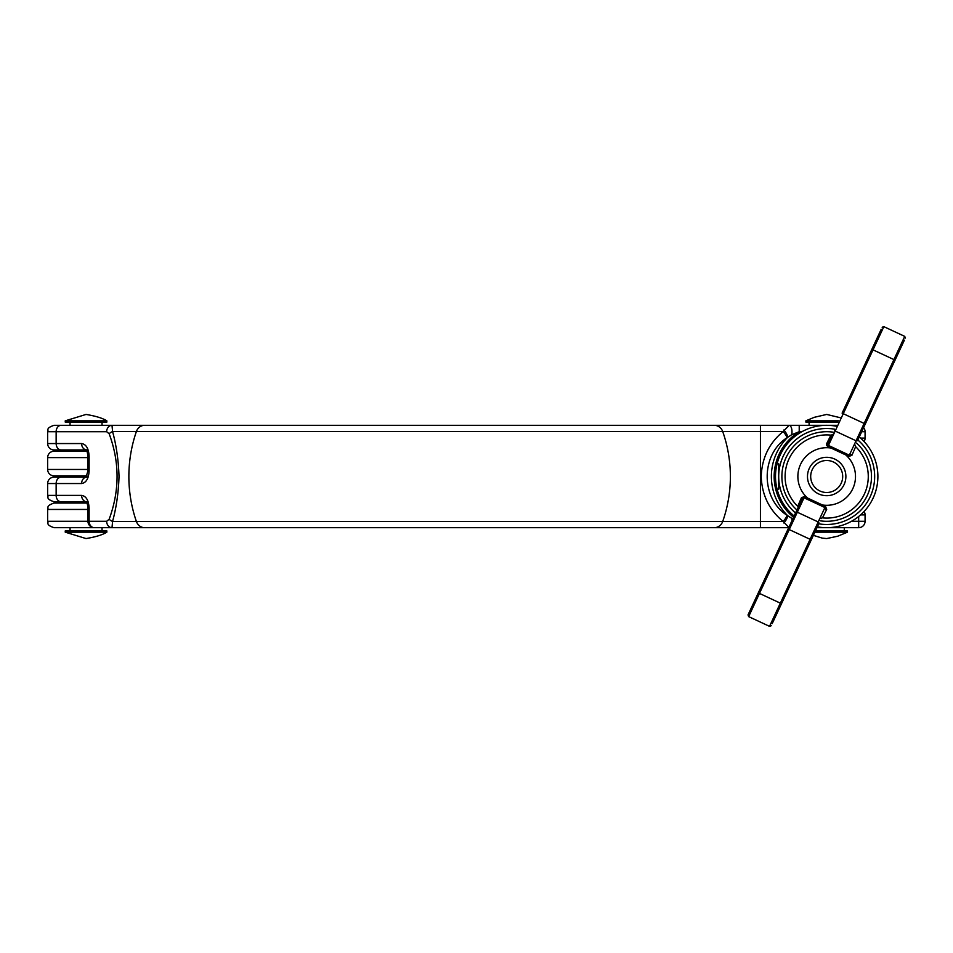 <?xml version="1.0" encoding="UTF-8"?>
<svg xmlns="http://www.w3.org/2000/svg" width="953" height="953" viewBox="0 0 953 953"><rect width="100%" height="100%" fill="white"/><g stroke="black" fill="none" stroke-linecap="round" stroke-linejoin="round"><path stroke-width="1.43" d="M102.042 422.108L102.042 425.312L112.001 425.312L112.573 431.542C116.361 445.42 118.506 460.406 119.018 476.5C118.517 492.534 116.361 507.52 112.573 521.458L112.001 527.688L94.347 527.688A6.397 5.23 -90 0 1 89.117 521.291L106.653 521.291L109.166 519.218C119.685 490.616 119.685 462.134 109.166 433.782L106.653 431.709L56.144 431.709L56.144 443.55L81.613 443.55C86.175 444.277 88.677 448.541 89.117 456.344L89.117 470.746C88.689 478.525 86.187 482.79 81.613 483.54A6.397 5.17 -90 0 1 86.175 477.191M827.931 443.55L832.207 434.389A1.275 1.275 0 0 1 830.909 435.128L826.656 443.657L826.692 445.623L830.945 448.017L831.492 446.862L849.337 455.189L856.056 440.774L835.173 431.042L828.455 445.456L831.492 446.862M81.613 483.54L56.144 483.54L56.144 495.381L47.65 495.381L47.65 483.54A6.397 6.397 0 0 1 54.047 477.143L86.211 477.143M70.045 475.857L70.045 477.143L54.047 477.143M86.211 449.947L61.123 449.947L70.045 449.947L70.045 451.222M47.65 443.55L56.144 443.55A6.397 4.979 90 0 0 61.123 449.947L54.047 449.947A6.397 6.397 0 0 1 47.65 443.55L47.65 431.709C48.877 429.815 45.303 428.35 54.047 425.312L112.001 425.312A6.397 5.361 90 0 0 106.653 431.709M86.985 475.857L54.047 475.857A6.397 6.397 0 0 1 47.65 469.46L47.65 457.619A6.397 6.397 0 0 1 54.047 451.222L86.985 451.222M837.925 422.108L805.893 422.108L805.893 420.833L838.521 420.833M813.374 535.348L822.32 538.135L826.692 538.564L837.711 536.217L847.479 532.167L814.851 532.167M847.479 532.167L847.479 530.892L815.446 530.892M758.302 592.873L780.34 603.154L769.524 626.347L748.641 616.615L748.022 614.911L802.355 498.395L788.071 529.034L789.227 529.57L748.641 616.615M826.692 495.691A19.191 19.191 0 0 0 845.883 476.5A19.191 19.191 0 0 0 826.692 457.309A19.191 19.191 0 0 0 807.489 476.5A19.191 19.191 0 0 0 826.692 495.691M826.692 492.498A15.998 15.998 0 0 0 842.69 476.5A15.998 15.998 0 0 0 826.692 460.502A15.998 15.998 0 0 0 810.693 476.5A15.998 15.998 0 0 0 826.692 492.498M826.692 425.312A51.188 51.188 0 0 0 794.147 516.014A51.188 51.188 0 0 1 836.031 426.17M859.237 436.986A51.188 51.188 0 0 1 817.34 526.83A51.188 51.188 0 0 0 826.692 527.688M844.287 530.892L844.287 527.688M809.097 425.312L809.097 422.108M65.245 420.833L106.843 420.833L106.843 422.108L65.245 422.108L65.245 420.833L86.044 414.436C95.705 416.044 102.638 418.176 106.843 420.833L102.853 420.833M106.843 532.167L65.245 532.167L65.245 530.892L106.843 530.892L106.843 532.167C102.638 534.824 95.705 536.956 86.044 538.564L65.245 532.167L69.235 532.167M70.045 527.688L70.045 530.892M102.042 527.688L102.042 530.892M70.045 422.108L70.045 425.312L102.042 425.312M88.117 501.778L70.045 501.778L70.045 503.053M70.045 477.143L88.117 477.143M789.108 527.688L783.14 521.458C769.202 509.998 761.9 495.012 761.221 476.5C761.888 458.012 769.19 443.014 783.14 431.542L789.108 425.312L836.436 425.312M797.78 506.4L797.721 506.341A41.587 41.587 0 0 1 830.909 435.128A41.587 41.587 0 0 0 826.692 434.913M797.709 506.329A1.275 1.275 0 0 1 797.971 507.794A1.275 1.275 0 0 0 797.709 506.329L801.509 497.585L804.654 496.584L807.608 498.074A28.793 28.793 0 0 1 830.945 448.017L845.764 454.926A28.793 28.793 0 0 1 822.427 504.983L825.465 506.281L826.716 509.343L822.463 517.872A41.587 41.587 0 0 0 826.692 518.087A41.587 41.587 0 0 1 822.463 517.872A1.275 1.275 0 0 0 822.332 517.872A1.275 1.275 0 0 1 822.463 517.872M855.591 446.6L855.651 446.659A41.587 41.587 0 0 1 826.692 518.087A41.587 41.587 0 0 0 855.663 446.671L851.863 455.415L848.718 456.416L845.764 454.926L846.3 453.771M864.085 511.463A6.397 6.397 0 0 1 865.074 514.894L865.074 521.291A6.397 6.397 0 0 1 858.677 527.688L816.935 527.688M863.597 427.623A6.397 6.397 0 0 1 865.074 431.709L865.074 438.106A6.397 6.397 0 0 1 864.085 441.537M788.703 527.688L760.434 527.688L788.703 527.688L760.434 527.688L760.434 425.312L789.108 425.312A6.397 2.883 90 0 1 791.645 434.735L787.107 437.665C760.47 454.652 760.649 498.526 787.107 515.335L791.645 518.265A6.397 2.883 -90 0 1 791.967 520.66M112.776 527.688L54.047 527.688C45.303 524.65 48.877 523.185 47.65 521.291L89.117 521.291L89.117 508.175C88.677 500.373 86.175 496.108 81.613 495.381A6.397 5.17 -90 0 0 86.175 501.731L54.047 501.778C45.303 498.729 48.877 497.275 47.65 495.381M709.711 425.312L703.35 425.312M760.434 425.312L112.001 425.312M760.434 527.688L112.001 527.688A6.397 5.361 -90 0 1 106.653 521.291M793.551 517.276A52.546 52.546 0 0 1 799.222 431.709L799.222 425.312L789.108 425.312M87.95 509.45L47.65 509.45C48.877 507.556 45.303 506.103 54.047 503.053L86.985 503.053M801.902 431.709L799.222 431.709L791.645 434.735M857.76 440.155L865.3 423.966L857.76 440.155A1.275 1.275 -155 0 1 856.056 440.774L864.145 423.43L843.262 413.697L835.173 431.042A1.275 1.275 25 0 1 834.554 429.338M904.385 340.161L865.3 423.966L864.145 423.43L893.914 359.591L873.031 349.846L843.262 413.697L842.107 413.149L881.18 329.345M818.818 523.662L811.265 539.851L818.818 523.662A1.275 1.275 25 0 0 818.198 521.958L824.917 507.544L804.046 497.811L797.316 512.226L789.227 529.57L810.11 539.303L818.198 521.958L797.316 512.226A1.275 1.275 25 0 0 795.624 512.845M781.496 603.69L780.34 603.154L810.11 539.303L811.265 539.851L772.192 623.655M748.998 612.839L748.022 614.911M81.613 443.55A6.397 5.17 90 0 0 86.175 449.899M783.854 523.006A6.397 2.013 -56.3 0 0 787.762 515.787A55.31 55.31 0 0 1 787.762 437.213A6.397 2.013 56.3 0 0 783.854 429.994M714.274 527.688A9.601 9.018 -90 0 0 722.708 521.458L783.14 521.458A6.397 1.441 -52.1 0 0 787.107 515.335M144.677 527.688A9.601 8.851 -90 0 1 136.386 521.458L722.708 521.458A127.976 120.245 -90 0 0 730.379 476.5A127.976 120.245 -90 0 0 722.708 431.542L783.14 431.542A6.397 1.441 52.1 0 1 787.107 437.665M714.274 425.312A9.601 9.018 -90 0 1 722.708 431.542L112.573 431.542A6.397 2.799 161.7 0 0 109.166 433.782M144.677 425.312A9.601 8.851 -90 0 0 136.386 431.542A127.976 117.981 -90 0 0 128.869 476.5A127.976 117.981 -90 0 0 136.386 521.458L112.573 521.458A6.397 2.799 -161.7 0 1 109.166 519.218M821.176 518.611A1.275 1.275 0 0 1 822.332 517.872A1.275 1.275 0 0 0 821.176 518.611M825.465 506.281L825.56 509.212L826.716 509.343M821.891 506.138L822.427 504.983L807.608 498.074L807.072 499.229M804.654 496.584L802.355 498.395L801.509 497.585M851.863 455.415L851.017 454.605L848.718 456.416M855.663 446.671A1.275 1.275 0 0 1 855.401 445.206A1.275 1.275 0 0 0 855.663 446.671L855.663 446.671M826.656 443.657L827.823 443.788L827.907 446.719M856.425 443.002A44.791 44.791 0 0 1 820.14 520.814M796.946 509.998A44.791 44.791 0 0 1 833.232 432.185M795.541 513.012A47.995 47.995 0 0 1 834.637 429.172M857.831 439.988A47.995 47.995 0 0 1 818.734 523.828M61.123 477.143A6.397 4.979 -90 0 0 56.144 483.54L47.65 483.54M61.123 425.312A6.397 4.979 90 0 0 56.144 431.709L47.65 431.709M47.65 469.46L87.95 469.46M87.95 457.619L47.65 457.619M61.123 501.778A6.397 4.979 -90 0 1 56.144 495.381L81.613 495.381M851.47 521.291L858.677 521.291L858.677 516.455M784.641 505.698A25.6 25.6 0 0 1 780.185 497.907M778.696 489.294L778.696 463.706M780.185 455.093A25.6 25.6 0 0 1 784.641 447.302M895.07 360.127L893.914 359.591L904.731 336.385L883.86 326.653L873.031 349.846L871.876 349.31M94.347 527.688A6.397 6.397 0 0 1 87.95 521.291L87.95 508.175L89.117 508.175M89.117 456.344L87.95 456.344L87.95 470.746L86.032 477.322L86.783 477.143M89.117 470.746L87.95 470.746M858.677 527.688L858.677 521.291L865.074 521.291M860.547 514.894L865.074 514.894M861.691 431.709L865.074 431.709M865.074 438.106L860.547 438.106M47.65 509.45L47.65 521.291M805.893 420.833L814.207 417.331L826.692 414.436L840.01 417.652M86.032 451.412L86.783 451.222M86.032 475.678L86.783 475.857M87.95 508.175C87.616 504.578 86.985 502.386 86.032 501.588L86.783 501.778M86.783 449.947L86.032 449.768C86.723 449.673 87.354 451.865 87.95 456.344M769.524 626.347L771.227 625.728M904.731 336.385L905.35 338.089M883.86 326.653L882.156 327.272"/></g></svg>
